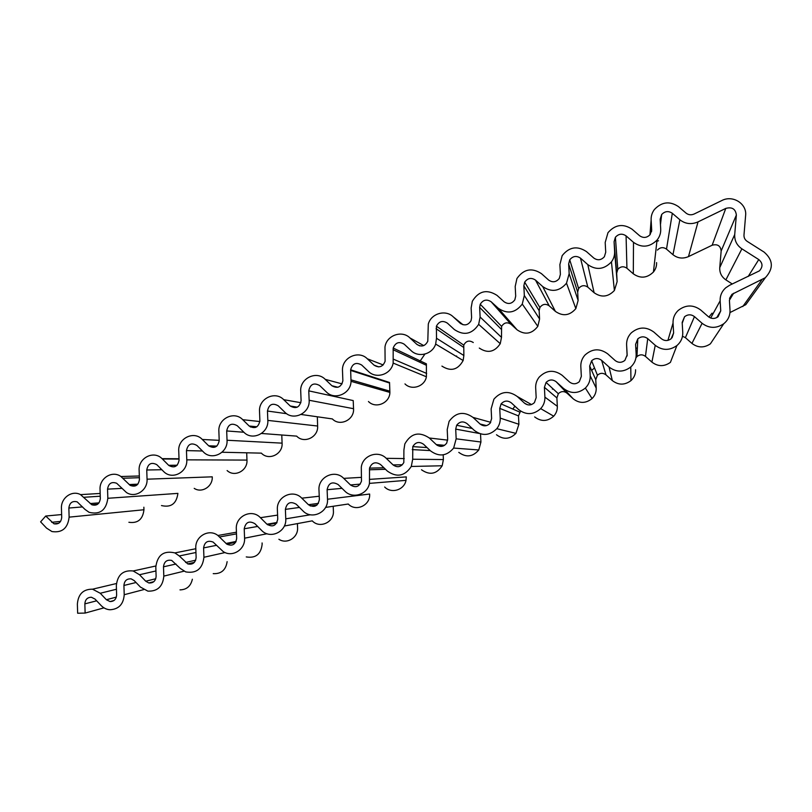 <?xml version="1.0" encoding="UTF-8"?>
<svg xmlns="http://www.w3.org/2000/svg" width="812" height="812" viewBox="0 0 812 812"><rect width="100%" height="100%" fill="white"/><g stroke="black" fill="none" stroke-linecap="round" stroke-linejoin="round"><path stroke-width="1.22" d="M338.117 484.531L344.836 491.098C352.52 499.228 367.46 494.599 369.46 483.384L369.521 468.138C371.845 462.586 375.52 461.389 380.554 464.535L387.385 471.112C396.855 477.75 404.823 476.197 411.288 466.453L412.689 459.227L412.78 446.61C415.592 442.083 419.185 441.302 423.57 444.265L430.502 450.863C439.028 457.105 446.742 456.171 453.654 448.062L456.161 438.815L455.705 429.122L456.659 425.265C459.693 421.418 463.195 420.91 467.164 423.722L474.218 430.33C482.155 436.277 489.677 435.739 496.782 428.695C499.218 425.589 500.365 422.057 500.222 418.109L499.745 408.365L501.095 403.909C504.232 400.539 507.662 400.204 511.367 402.894L518.533 409.512C526.105 415.247 533.494 414.952 540.691 408.639C543.644 405.361 545.055 401.524 544.903 397.129L544.405 387.324L546.08 382.432C549.277 379.397 552.647 379.184 556.19 381.772L563.467 388.41C570.795 393.972 578.093 393.85 585.361 388.045C588.751 384.655 590.365 380.595 590.212 375.854L589.685 365.989L591.633 360.772C594.881 357.98 598.211 357.838 601.631 360.355L609.03 367.014C616.207 372.434 623.454 372.434 630.772 367.004C634.517 363.543 636.314 359.3 636.151 354.276L635.603 344.349L637.796 338.878C641.064 336.259 644.373 336.178 647.722 338.645L655.243 345.303C662.318 350.632 669.535 350.713 676.903 345.557C680.963 342.035 682.912 337.64 682.75 332.392L682.171 322.405L684.567 316.721C687.876 314.244 691.164 314.203 694.463 316.619L702.106 323.298C709.12 328.535 716.346 328.687 723.766 323.734C728.1 320.161 730.181 315.645 730.008 310.194L729.409 300.146L731.988 294.289L765.34 277.704C773.704 268.589 773.288 260.053 764.092 252.085L747.192 241.367C744.929 239.824 743.863 237.703 743.985 235.013L745.619 215.515C747.081 203.7 732.708 194.718 721.817 200.544L694.118 214.023C691.174 215.292 688.485 214.977 686.038 213.099L678.467 206.624C669.778 200.828 661.75 201.802 654.391 209.526C652.046 212.683 650.96 216.175 651.133 219.991L651.681 229.847L650.128 234.627C646.849 237.926 643.337 238.292 639.602 235.734L632.152 229.278C623.24 223.351 615.181 224.488 607.975 232.689L605.194 242.463L605.722 252.248L604.382 256.724C601.164 260.236 597.642 260.682 593.805 258.054L586.477 251.608C577.281 245.539 569.171 246.889 562.158 255.668L559.884 264.61L560.392 274.344L559.295 278.455C556.159 282.221 552.607 282.759 548.638 280.069L541.431 273.634C531.85 267.392 523.689 269.026 516.939 278.516L515.204 286.463L515.691 296.136L514.849 299.79C511.824 303.891 508.231 304.551 504.1 301.78L497.005 295.365C486.916 288.93 478.684 290.909 472.31 301.303L471.133 308.012L471.599 317.624L471.031 320.73C468.148 325.236 464.535 326.059 460.16 323.196L453.177 316.792C445.524 309.23 431.04 313.523 428.3 324.1L427.792 341.223C425.153 346.247 421.499 347.282 416.82 344.329L409.948 337.934C401.879 329.784 386.431 335.437 384.979 346.998L385.101 361.249C382.838 366.912 379.153 368.222 374.068 365.167L367.308 358.782C358.671 349.891 342.096 357.453 342.461 370.039L342.867 380.787C341.172 387.212 337.508 388.867 331.885 385.73L325.226 379.356C316.467 370.181 299.628 378.483 300.724 391.343L301.1 400.742C299.648 407.411 296.035 409.167 290.26 406.02L283.703 399.666C275.085 390.511 258.47 398.692 259.525 411.491L259.881 420.829C258.439 427.457 254.877 429.193 249.193 426.036L242.737 419.692C234.242 410.567 217.839 418.647 218.875 431.365L219.21 440.652C217.768 447.239 214.256 448.955 208.654 445.798L202.3 439.475C193.946 430.36 177.757 438.338 178.741 450.985L179.066 460.221C177.716 466.656 174.296 468.402 168.805 465.459L162.045 458.648C153.681 450.041 138.202 457.998 139.136 470.351L139.441 479.537C138.436 485.403 135.33 487.342 130.123 485.353L120.937 476.522C112.3 470.087 99.257 478.217 100.049 489.474L100.323 498.609C99.551 503.998 96.729 506.049 91.847 504.77L80.54 494.63C71.974 489.88 60.788 497.959 61.448 508.342L61.712 517.427C61.103 522.431 58.515 524.552 53.947 523.791L45.716 516.036L40.6 521.842L46.568 528.125L51.958 531.555C62.108 533.037 67.822 528.236 69.121 517.142L68.858 508.038C69.599 502.729 72.38 500.669 77.201 501.877L84.986 509.408L89.097 512.321C99.957 514.899 106.199 510.22 107.834 498.284L107.549 489.139C108.503 483.384 111.548 481.425 116.684 483.282L126.449 492.508C135.137 498.466 147.835 490.306 147.053 479.192L146.749 469.996C148.017 463.703 151.357 461.916 156.787 464.657L164.065 471.945C172.54 480.115 187.714 472.087 186.78 459.846L186.466 450.599C187.876 444.052 191.368 442.347 196.94 445.483L203.274 451.817C211.617 460.983 228.06 453.035 227.035 440.246L226.69 430.949C228.121 424.351 231.664 422.626 237.307 425.762L243.752 432.116C252.217 441.302 268.873 433.253 267.818 420.393L267.463 411.034C268.894 404.396 272.477 402.65 278.212 405.787L284.758 412.141C293.355 421.357 310.235 413.196 309.149 400.265L308.763 390.856C310.214 384.177 313.848 382.401 319.664 385.538L326.312 391.912C334.625 400.651 350.916 393.729 351.028 381.325L350.632 369.795C352.449 363.502 356.123 361.919 361.675 365.024L368.425 371.409C376.179 379.387 391.262 374.352 393.16 363.076L393.181 348.043C395.505 342.471 399.189 341.192 404.254 344.227L411.105 350.622C418.454 358.011 432.512 354.296 435.658 344.075L436.501 338.259L436.399 326.211C439.059 321.227 442.733 320.212 447.402 323.146L454.375 329.56C463.987 335.955 472.087 334.219 478.664 324.374L480.115 317.025L479.648 307.393L480.237 304.256C483.12 299.76 486.764 298.938 491.158 301.78L498.233 308.205C507.358 314.396 515.366 313.016 522.268 304.064L524.329 295.497L523.841 285.804L524.684 282.14C527.719 278.029 531.332 277.359 535.504 280.11L542.7 286.555C551.449 292.564 559.397 291.447 566.512 283.205L569.161 273.664L568.654 263.92L569.74 259.82C572.876 256.024 576.459 255.465 580.478 258.145L587.786 264.6C596.262 270.457 604.148 269.543 611.436 261.87C613.72 258.754 614.775 255.313 614.623 251.537L614.085 241.732L615.394 237.277C618.622 233.724 622.175 233.257 626.072 235.876L633.502 242.341C641.774 248.066 649.62 247.315 657.04 240.088C659.659 236.83 660.887 233.156 660.714 229.085L660.156 219.23L661.678 214.48C664.967 211.12 668.509 210.734 672.316 213.292L679.867 219.768C685.348 224.021 691.408 224.721 698.036 221.879L725.776 208.41C732.048 206.725 735.581 208.938 736.352 215.068L734.718 234.546C734.424 240.585 736.819 245.346 741.894 248.837L758.773 259.566C762.823 263.058 763.036 266.823 759.413 270.863L729.653 285.235L725.725 287.803C721.817 291.366 719.96 295.69 720.142 300.805L720.741 310.834L718.072 316.761C714.763 319.045 711.525 319.014 708.348 316.66L700.685 309.981C693.133 304.51 685.632 304.662 678.203 310.448C674.589 313.94 672.874 318.131 673.046 323.024L673.615 332.991L671.138 338.746C667.85 341.131 664.612 341.131 661.394 338.736L653.863 332.078C646.179 326.485 638.648 326.749 631.289 332.859C628.001 336.269 626.448 340.289 626.61 344.927L627.158 354.834L624.885 360.386C621.627 362.903 618.368 362.944 615.11 360.498L607.701 353.849C599.814 348.125 592.232 348.531 584.955 355.077C582.042 358.376 580.671 362.193 580.824 366.527L581.341 376.382L579.321 381.67C576.094 384.37 572.805 384.462 569.466 381.965L562.178 375.327C554.007 369.43 546.334 370.039 539.168 377.164C536.691 380.31 535.524 383.863 535.676 387.832L536.174 397.626L534.438 402.579C531.241 405.533 527.912 405.716 524.451 403.128L517.274 396.51C508.688 390.379 500.892 391.282 493.889 399.21L491.138 408.842L491.615 418.576L490.225 423.082C487.088 426.381 483.698 426.686 480.065 424.006L473 417.398C463.774 410.984 455.806 412.313 449.097 421.377L447.219 429.558L447.666 439.231L446.701 443.108C443.677 446.925 440.195 447.412 436.277 444.59L429.325 438.003C419.114 431.243 410.953 433.212 404.833 443.931L403.899 450L403.828 462.525C401.047 467.103 397.464 467.905 393.079 464.911L386.238 458.333C378.108 449.858 362.507 455.491 361.299 467.255L361.482 481.12C359.269 486.865 355.595 488.134 350.469 484.947L343.74 478.38C334.879 468.95 317.868 477.04 318.984 490.062L319.37 499.563C317.908 506.282 314.264 507.997 308.428 504.709L301.8 498.172C293.081 488.763 276.293 496.741 277.379 509.692L277.745 519.142C276.293 525.811 272.69 527.506 266.945 524.217L260.419 517.691C251.842 508.312 235.277 516.188 236.322 529.059L236.668 538.457C235.581 544.558 232.293 546.456 226.822 544.162L217.91 535.494C208.988 528.287 194.91 536.407 195.804 548.181L196.128 557.519C195.459 562.797 192.657 564.929 187.734 563.904L179.29 555.966L174.905 552.911C163.76 550.323 157.396 555.032 155.813 567.04L156.117 576.337C155.66 581.057 153.214 583.26 148.799 582.955L145.734 581.209L139.512 574.734L133.168 570.968C123.069 569.943 117.466 574.845 116.339 585.665L116.623 594.902C116.289 599.246 114.096 601.469 110.077 601.57L106.382 599.723L100.252 593.257L92.538 589.187C83.281 589.106 78.226 594.059 77.373 604.047L77.647 613.233L85.128 613.07L84.854 603.874C85.209 599.53 87.391 597.317 91.411 597.246L95.024 599.083L101.145 605.549C103.611 608.087 106.534 609.497 109.914 609.761C118.745 609.274 123.515 604.26 124.216 594.719L123.921 585.462C124.378 580.763 126.804 578.57 131.189 578.875L134.224 580.61L140.446 587.096L147.885 591.136C157.569 591.471 162.877 586.467 163.811 576.114L163.496 566.817C164.146 561.62 166.886 559.488 171.728 560.432L180.254 568.4L185.694 571.892C196.484 573.688 202.564 568.816 203.924 557.276L203.599 547.917C204.594 541.99 207.77 540.051 213.14 542.091L223.117 551.51C232.161 557.814 245.437 549.612 244.574 538.183L244.219 528.774C245.66 522.136 249.233 520.451 254.938 523.73L261.454 530.256C270.01 539.696 286.839 531.86 285.763 518.838L285.388 509.378C286.839 502.699 290.463 500.994 296.248 504.262L302.866 510.809C311.564 520.269 328.616 512.331 327.5 499.238L327.114 489.717C328.566 482.988 332.24 481.262 338.117 484.531M325.592 507.409L348.257 504.019C355.829 512.169 370.617 505.308 369.633 494.031L327.5 499.238M284.342 526.024L312.255 520.847C319.735 528.977 334.351 522.187 333.397 510.971L333.204 506.272M278.881 539.249C286.778 544.669 298.339 537.564 297.568 527.709L297.405 523.598M246.249 556.92C255.678 558.453 260.977 554.231 262.144 544.263L262.093 542.944M213.221 573.648C221.219 574.023 225.858 570.024 227.127 561.65M180 589.877C186.669 589.705 190.8 586.152 192.363 579.23M103.977 607.853L85.128 613.07M430.817 466.017L430.218 466.037M437.343 444.692L437.069 445.24M505.815 430.888L502.608 430.116M514.94 406.193L512.778 409.055M552.83 388.643L552.383 389.171M594.526 367.968L591.694 370.323M637.379 347.861L635.826 348.419M712.073 313.138L708.896 317.096M657.415 250.076C660.227 247.224 663.262 246.909 666.51 249.122L672.965 254.704C677.644 258.368 682.821 259.008 688.485 256.602L712.154 245.224C717.503 243.813 720.508 245.721 721.157 250.979L719.757 267.625C719.513 272.791 721.553 276.872 725.877 279.876L732.272 283.997M479.293 348.074C487.606 353.606 494.589 352.134 500.253 343.689L501.501 337.366L501.603 326.394C504.09 322.537 507.226 321.836 511.012 324.292L517.112 329.845C524.978 335.194 531.88 334.026 537.808 326.363L539.584 319.004L539.158 310.681L539.878 307.535C542.497 304.013 545.603 303.444 549.196 305.83L555.388 311.392C562.909 316.589 569.74 315.655 575.85 308.611L578.124 300.43L577.677 292.066L578.611 288.544C581.311 285.296 584.386 284.829 587.827 287.154L594.11 292.726C601.387 297.781 608.147 297.04 614.39 290.483L617.12 281.632L616.663 273.218L617.79 269.401C620.551 266.366 623.596 265.991 626.935 268.254L633.299 273.827C640.384 278.77 647.093 278.171 653.437 272.01C655.68 269.219 656.735 266.092 656.583 262.601M441.921 366.1C450.822 371.815 457.897 369.957 463.144 360.518L463.865 355.514L463.764 345.141C466.058 340.867 469.234 339.995 473.274 342.532M404.975 383.914C411.704 390.795 424.757 386.492 426.401 376.778L426.391 363.837L393.181 348.043M368.455 401.514C375.682 409.065 389.811 403.117 389.892 392.429L389.537 382.482L350.632 369.795M301.11 414.475L332.352 418.921C339.852 426.879 354.519 419.855 353.545 408.7L353.21 400.58L308.763 390.856M261.525 433.466L296.654 436.125C304.064 444.073 318.558 437.13 317.614 426.026L317.35 416.789M222.021 452.243L261.373 453.137C268.681 461.064 283.012 454.202 282.089 443.149L281.774 434.999M227.116 470.554C234.556 477.618 247.812 470.666 246.97 460.089L246.696 452.802M194.21 488.367C201.843 493.513 212.957 486.439 212.247 476.827L147.053 479.192M161.486 505.561C171.027 507.784 176.498 503.724 177.909 493.381L107.834 498.284M128.895 522.278C137.817 523.547 142.841 519.375 143.947 509.753L143.866 507.206M61.631 514.564L45.716 516.036M424.889 354.083L419.459 362.05M456.608 355.981L456.608 356.6M658.532 240.738L656.898 241.337M729.968 312.559L745.812 304.652L750.136 298.684M682.486 336.239L685.399 337.67L691.925 343.405C697.904 347.912 704.065 348.054 710.388 343.841L723.766 323.734M635.938 357.859L636.973 356.57C639.775 354.337 642.607 354.276 645.459 356.387L651.894 362.111C657.943 366.689 664.114 366.78 670.407 362.385L676.903 345.557M534.651 416.911C541.168 421.834 547.521 421.59 553.703 416.18C556.25 413.369 557.448 410.08 557.326 406.315L556.89 397.9L558.331 393.708C561.072 391.11 563.975 390.927 567.009 393.16L573.262 398.865C579.565 403.635 585.828 403.544 592.049 398.58C594.952 395.688 596.343 392.206 596.211 388.136L595.754 379.681L597.429 375.215C600.21 372.83 603.072 372.718 606.006 374.88L612.339 380.595C618.49 385.264 624.692 385.274 630.954 380.635C634.162 377.681 635.705 374.048 635.563 369.744M496.487 434.745C503.349 439.86 509.824 439.393 515.935 433.354L518.898 424.27L518.482 415.906L520.543 411.095M458.78 452.365C466.149 457.735 472.817 456.933 478.765 449.97L480.927 442.022L480.531 433.902M421.509 469.783C429.721 475.497 436.612 474.157 442.185 465.773L443.393 459.562L443.179 454.852M384.665 487.007C391.343 494 404.285 490.001 406.01 480.359L406.304 476.898L369.805 479.364M342.025 488.347L327.114 489.717M317.056 505.013L310.204 505.957M299.466 507.439L285.388 509.378M310.387 514.767L285.763 518.838M276.648 523.161L267.534 524.745M257.658 526.45L244.219 528.774M267.036 533.748L244.574 538.183M216.52 545.319L203.599 547.917M225.076 552.546L203.924 557.276M175.991 564.015L163.496 566.817M184.019 571.181L163.811 576.114M136.051 582.508L123.921 585.462M143.673 589.613L124.216 594.719M96.658 600.809L84.854 603.874M116.451 589.248L100.252 593.257M116.349 597.104L106.382 599.723M155.945 570.958L139.512 574.734M155.772 578.743L145.734 581.209M195.956 552.495L179.29 555.966M195.702 560.189L185.613 562.462M236.495 533.87L219.585 536.955M236.119 541.431L226.01 543.472M277.582 515.102L260.419 517.691M277.034 522.492L266.945 524.217M319.238 496.233L301.8 498.172M318.416 503.379L308.428 504.709M361.462 477.354L343.74 478.38M360.223 484.135L350.469 484.947M404.274 458.567L386.238 458.333M402.356 464.779L393.079 464.911M447.656 440.134L429.325 438.003M444.6 445.321L436.277 444.59M490.722 422.321L473 417.398M486.53 425.6L480.065 424.006M531.484 404.569L517.274 396.51M527.435 404.741L524.451 403.128M627.128 355.95L626.61 344.927M672.072 337.772L673.615 332.991M667.921 340.36L673.046 323.024M716.742 317.624L720.741 310.834M710.703 318.03L720.142 300.805M748.177 276.466L758.773 259.566M725.877 279.876L741.894 248.837M719.757 267.625L734.718 234.546M721.157 250.979L736.352 215.068M712.154 245.224L725.776 208.41M688.485 256.602L698.036 221.879M672.965 254.704L679.867 219.768M666.51 249.122L672.316 213.292M633.299 273.827L633.502 242.341M626.935 268.254L626.072 235.876M616.663 273.218L614.085 241.732M617.12 281.632L614.623 251.537M594.11 292.726L587.786 264.6M587.827 287.154L580.478 258.145M577.677 292.066L568.654 263.92M578.124 300.43L569.161 273.664M555.388 311.392L542.7 286.555M549.196 305.83L535.504 280.11M539.158 310.681L523.841 285.804M539.584 319.004L524.329 295.497M517.112 329.845L498.233 308.205M511.012 324.292L491.158 301.78M501.095 329.083L479.648 307.393M501.501 337.366L480.115 317.025M463.469 347.272L436.064 328.687M463.865 355.514L436.501 338.259M426.29 365.248L393.059 349.688M426.665 373.449L393.475 359.208M389.537 383.02L350.632 370.414M389.892 391.181L351.028 379.874M353.545 408.7L309.149 400.265M286.656 413.694L267.463 411.034M317.614 426.026L267.818 420.393M255.597 427.427L250.36 426.95M243.884 432.248L226.69 430.949M282.089 443.149L227.035 440.246M216.702 446.214L208.775 445.92M202.452 450.995L186.466 450.599M246.97 460.089L186.78 459.846M161.821 469.732L146.749 469.996M121.891 488.388L107.549 489.139M82.58 506.911L68.858 508.038M143.947 509.753L69.121 517.142M60.616 521.375L51.694 522.309M100.252 496.213L84.103 497.269M99.023 502.872L90.173 503.552M139.38 477.71L122.998 478.248M137.867 484.155L129.159 484.551M179.026 459.074L162.39 458.983M177.148 465.235L168.642 465.306M219.199 440.337L202.3 439.475M216.845 446.103L208.654 445.798M259.87 421.54L242.737 419.692M256.907 426.757L249.193 426.036M300.887 402.722L283.703 399.666M297.293 407.167L290.26 406.02M342.085 383.873L325.226 379.356M337.934 387.263L331.885 385.73M383.183 364.943L367.308 358.782M378.747 366.912L374.068 365.167M423.732 345.597L409.948 337.934M419.662 345.871L416.82 344.329M462.992 324.729L453.177 316.792M460.83 323.734L460.16 323.196M651.518 231.755L651.681 229.847M649.955 234.83L651.133 219.991M742.777 306.55L761.778 279.947M729.409 300.237L733.642 293.223M691.925 343.405L702.106 323.298M685.399 337.67L694.463 316.619M651.894 362.111L655.243 345.303M645.459 356.387L647.722 338.645M612.339 380.595L609.03 367.014M606.006 374.88L601.631 360.355M595.754 379.681L589.685 365.989M596.211 388.136L590.212 375.854M573.262 398.865L563.467 388.41M567.009 393.16L556.19 381.772M556.89 397.9L544.405 387.324M557.326 406.315L544.903 397.129M518.482 415.906L499.745 408.365M518.898 424.27L500.222 418.109M479.151 433.446L455.705 429.122M480.927 442.022L456.161 438.815M443.474 445.92L437.323 445.412M430.198 450.579L412.252 449.594M443.393 459.562L412.689 459.227M385.487 469.295L369.399 469.793M116.41 583.534L92.538 589.187M113.944 600.535L110.077 601.57M155.813 565.994L133.168 570.968M153.803 581.697L148.799 582.955M195.824 548.729L174.905 552.911M194.362 562.381L187.734 563.904M236.434 532.195L217.91 535.494M235.632 542.365L226.822 544.162M660.461 224.64L661.678 214.48M653.437 272.01L657.04 240.088M617.79 269.401L615.394 237.277M614.39 290.483L611.436 261.87M578.611 288.544L569.74 259.82M575.85 308.611L566.512 283.205M539.878 307.535L524.684 282.14M537.808 326.363L522.268 304.064M501.603 326.394L480.237 304.256M500.253 343.689L478.664 324.374M463.764 345.141L436.399 326.211M463.144 360.518L435.658 344.075M426.401 376.778L393.16 363.076M389.892 392.429L351.028 381.325M58.677 523.273L53.947 523.791M100.17 493.452L80.54 494.63M97.541 504.313L91.847 504.77M139.319 475.984L120.937 476.522M136.974 485.028L130.123 485.353M179.016 458.76L162.045 458.648M176.996 465.388L168.805 465.459M745.812 304.652L765.34 277.704M729.521 298.4L731.988 294.289M682.222 323.206L684.567 316.721M636.973 356.57L637.796 338.878M630.954 380.635L630.772 367.004M597.429 375.215L591.633 360.772M592.049 398.58L585.361 388.045M558.331 393.708L546.08 382.432M553.703 416.18L540.691 408.639M519.639 412.07L501.095 403.909M515.935 433.354L496.782 428.695M472.249 428.492L456.659 425.265M478.765 449.97L453.654 448.062M427.061 447.585L412.78 446.61M442.185 465.773L411.288 466.453M383.924 467.783L369.521 468.138M406.01 480.359L369.46 483.384"/></g></svg>
